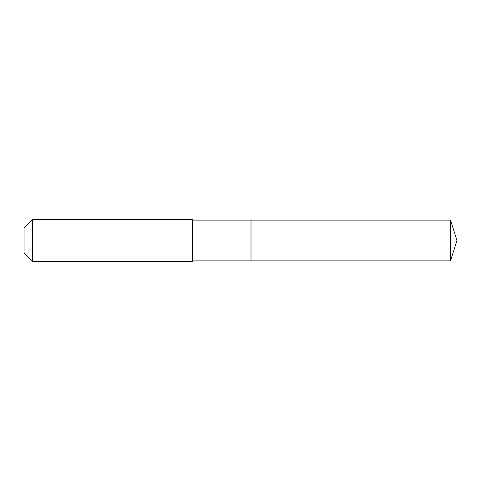 <?xml version="1.0" encoding="UTF-8"?>
<svg xmlns="http://www.w3.org/2000/svg" width="481" height="481" viewBox="0 0 481 481"><rect width="100%" height="100%" fill="white"/><g stroke="black" fill="none" stroke-linecap="round" stroke-linejoin="round"><path stroke-width="0.72" d="M450.523 260.882L450.523 220.118L456.95 240.5L450.523 260.882L251.01 260.882L450.523 260.882L456.95 240.5L450.523 260.882L251.01 260.882L251.01 220.118L192.797 220.118L192.166 219.486L32.455 219.486L24.05 227.892L24.05 253.108L32.455 261.514L32.455 219.486M456.95 240.5L450.523 220.118L251.01 220.118L251.01 260.882L192.797 260.882L192.797 220.118M192.797 260.882L192.166 261.514L192.166 219.486M192.166 261.514L32.455 261.514M450.523 220.118L251.01 220.118"/></g></svg>
